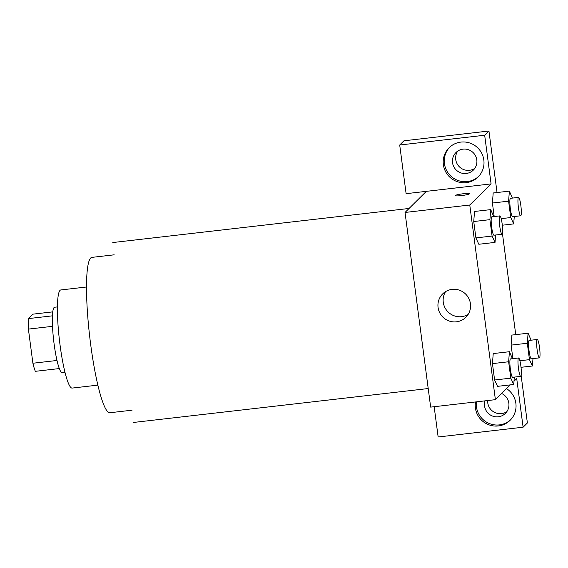 <?xml version="1.0" encoding="UTF-8"?>
<svg xmlns="http://www.w3.org/2000/svg" width="568" height="568" viewBox="0 0 568 568"><rect width="100%" height="100%" fill="white"/><g stroke="black" fill="none" stroke-linecap="round" stroke-linejoin="round"><path stroke-width="0.85" d="M56.977 360.474L32.894 363.243L28.4 329.106A31.872 4.594 83.4 0 1 28.4 318.605L32.887 314.161L52.774 311.875M32.894 363.243A31.872 4.594 83.4 0 0 35.344 371.323L59.299 368.568M64.972 372.338L62.153 372.658A32.93 4.75 -96.6 0 1 53.676 340.495A32.93 4.75 -96.6 0 1 54.627 307.238L57.446 306.912M52.512 326.33L28.4 329.106M52.448 315.836L28.4 318.605M97.838 385.125L72.129 388.086A49.388 7.121 -96.6 0 1 59.406 339.834A49.388 7.121 -96.6 0 1 60.84 289.95L86.542 286.996M132.067 410.188L109.816 412.751A78.199 11.275 -96.6 0 1 89.673 336.348A78.199 11.275 -96.6 0 1 91.938 257.375L114.189 254.812M510.312 384.884L495.395 399.666L430.658 407.114L405.034 212.46L426.348 191.345L406.113 193.674L399.709 145.01L484.674 135.234L491.086 183.897L426.348 191.345M457.73 151.102A12.347 12.141 -134.7 0 0 474.805 168.341M487.678 400.554A12.347 12.141 -134.7 0 0 506.841 411.651M399.709 145.01L403.969 140.793L488.941 131.016L497.043 192.545M434.158 406.709L438.148 436.984L523.114 427.207L527.381 422.99L521.147 375.633M515.744 334.637L502.439 233.54M466.271 173.467A12.347 12.141 45.3 0 1 455.976 152.536A12.347 12.141 45.3 0 1 475.636 156.051A12.347 12.141 45.3 0 1 466.271 173.467M449.664 147.226A20.576 20.235 -134.7 0 0 457.794 180.404A20.576 20.235 -134.7 0 0 478.611 176.442M443.374 164.692A20.576 20.235 45.3 0 1 477.979 148.12A20.576 20.235 45.3 0 1 457.084 181.59A20.576 20.235 45.3 0 1 443.374 164.692M501.629 393.489A12.347 12.141 45.3 0 1 498.306 416.784A12.347 12.141 45.3 0 1 484.987 400.859M476.438 401.846A20.576 20.235 -134.7 0 0 510.639 419.752M506.55 388.611A20.576 20.235 45.3 0 1 489.119 424.899A20.576 20.235 45.3 0 1 475.515 401.952M523.114 427.207L516.71 378.551L513.983 381.249M484.674 135.234L488.941 131.016M514.274 216.507L513.692 223.899L510.753 217.551L508.594 201.164L492.406 203.024L494.188 216.543L492.406 203.024L493.194 192.971L509.382 191.125L512.407 198.097M495.601 235.01L495.026 242.401L478.838 244.261L475.899 237.914L473.74 221.527L474.521 211.466L490.709 209.62L493.734 216.593M514.31 377.102L513.735 384.493L497.547 386.354L494.6 380.006L492.449 363.619L493.23 353.559M532.983 358.607L532.401 365.998L529.461 359.65L527.303 343.257L511.115 345.124L512.897 358.635L511.115 345.124L511.896 335.063M495.395 399.666L469.771 205.012L491.086 183.897M452.128 289.375A16.465 16.188 45.3 0 1 465.845 317.292A16.465 16.188 45.3 0 1 442.763 316.994A16.465 16.188 45.3 0 1 452.128 289.375M469.771 205.012L405.034 212.46M445.568 291.632A16.465 16.188 -134.7 0 0 468.146 314.416M461.394 195.598A7.199 0.802 172.5 0 1 455.188 195.612A7.199 0.802 172.5 0 1 462.224 193.88A7.199 0.802 172.5 0 1 469.466 193.731A7.199 0.802 172.5 0 1 461.394 195.598M469.466 193.738A7.199 0.802 -7.5 0 0 462.224 193.88A7.199 0.802 -7.5 0 0 455.188 195.619M513.735 384.493L510.788 378.146L508.63 361.759L509.418 351.713L512.442 358.692M518.605 357.982L510.518 358.912A9.251 1.335 83.4 0 0 510.249 368.256A9.251 1.335 83.4 0 0 512.634 377.294L520.721 376.364A9.251 1.335 83.4 0 0 520.863 376.286A9.251 1.335 83.4 0 0 520.927 366.502A9.251 1.335 83.4 0 0 518.605 357.982A9.251 1.335 83.4 0 0 518.343 367.326A9.251 1.335 83.4 0 0 520.721 376.364M509.418 351.713L493.23 353.573L492.449 363.619L494.6 380.006L510.788 378.146M508.63 361.759L492.449 363.619M495.026 242.401L492.08 236.054L489.921 219.66L490.709 209.62M499.904 215.883L491.81 216.82A9.251 1.335 83.4 0 0 491.54 226.163A9.251 1.335 83.4 0 0 493.926 235.202L502.02 234.272A9.251 1.335 83.4 0 0 502.162 234.194A9.251 1.335 83.4 0 0 502.226 224.41A9.251 1.335 83.4 0 0 499.904 215.883A9.251 1.335 83.4 0 0 499.634 225.233A9.251 1.335 83.4 0 0 502.02 234.272M492.08 236.054L475.899 237.914L473.74 221.527L474.521 211.481M489.921 219.66L473.74 221.527M527.303 343.257L528.084 333.217L531.115 340.189M537.278 339.479L529.184 340.417A9.251 1.335 83.4 0 0 528.922 349.76A9.251 1.335 83.4 0 0 531.3 358.798L539.394 357.868A9.251 1.335 83.4 0 0 539.536 357.79A9.251 1.335 83.4 0 0 539.6 348.006A9.251 1.335 83.4 0 0 537.278 339.479A9.251 1.335 83.4 0 0 537.009 348.83A9.251 1.335 83.4 0 0 539.394 357.868M528.084 333.217L511.903 335.077L511.115 345.124M532.401 365.998L521.026 367.304M529.461 359.65L519.905 360.744M508.594 201.164L509.382 191.125M518.57 197.387L510.483 198.317A9.251 1.335 83.4 0 0 510.213 207.661A9.251 1.335 83.4 0 0 512.592 216.706L520.686 215.769A9.251 1.335 83.4 0 0 520.828 215.698A9.251 1.335 83.4 0 0 520.891 205.907A9.251 1.335 83.4 0 0 518.57 197.387A9.251 1.335 83.4 0 0 518.307 206.731A9.251 1.335 83.4 0 0 520.686 215.769M513.692 223.899L502.318 225.212M510.753 217.551L501.196 218.652M492.406 203.024L493.194 192.985M409.081 208.456L112.776 242.543M428.215 388.54L133.48 422.457"/></g></svg>
